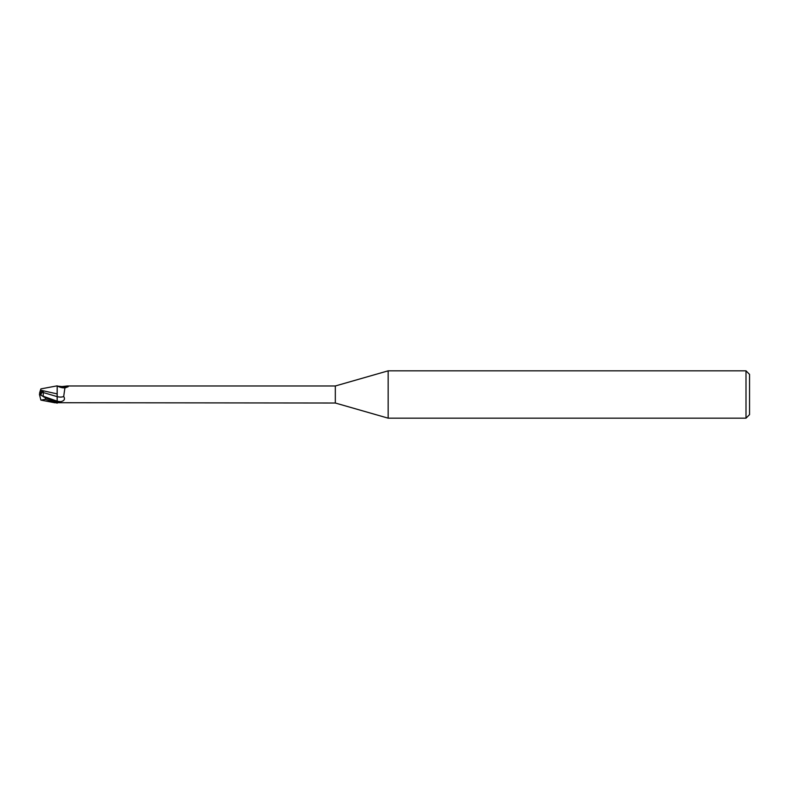 <?xml version="1.0" encoding="UTF-8"?>
<svg xmlns="http://www.w3.org/2000/svg" width="789" height="789" viewBox="0 0 789 789"><rect width="100%" height="100%" fill="white"/><g stroke="black" fill="none" stroke-linecap="round" stroke-linejoin="round"><path stroke-width="1.18" d="M40.633 395.092L40.633 392.873L41.639 392.883L40.781 395.161L41.649 392.873L43.306 391.65L39.983 391.64L40.466 390.161L57.203 393.908M388.158 418.17L335.325 403.021L335.325 385.979L388.158 370.83L745.999 370.83L749.55 374.38L749.55 414.619L745.999 418.17L388.158 418.17L388.158 370.83M745.999 418.17L745.999 370.83M55.131 402.824L40.88 400.102L45.367 399.333L57.203 403.159L57.203 402.291L45.367 397.764L41.373 395.407M57.124 397.636L57.212 402.932L57.124 393.78L57.203 402.291L60.99 401.631C64.392 400.753 65.29 399.027 63.692 396.472L64.905 387.951L68.179 386.709M335.325 403.021L57.883 402.725A9.162 5.059 -23.7 0 1 57.893 402.715L57.203 402.932L57.203 386.068L62.006 386.561L67.252 385.979L335.325 385.979M67.252 385.979L68.515 386.107A9.626 5.316 -156.3 0 1 62.006 386.561M57.883 386.275A9.162 5.059 -156.3 0 0 63.505 387.853L65.25 387.744M57.203 396.64A9.655 5.336 -156.3 0 0 63.692 396.472M40.88 388.898L57.203 385.841L57.203 387.863M40.633 393.622L41.639 392.883M43.454 396.522L39.45 394.5L40.633 393.898L39.46 394.5L39.983 391.64M43.878 397.074L43.188 396.226L43.306 391.65M40.446 390.23L40.683 389.5M57.203 385.851L57.124 394.115M39.963 391.709L40.486 390.091M43.198 392.527L57.124 396.611M39.45 394.49L40.821 399.915M41.649 392.873L39.588 392.863M43.188 396.226L57.203 401.187A13.334 7.357 -156.3 0 0 60.99 401.631M45.367 399.333L45.367 397.764"/></g></svg>

